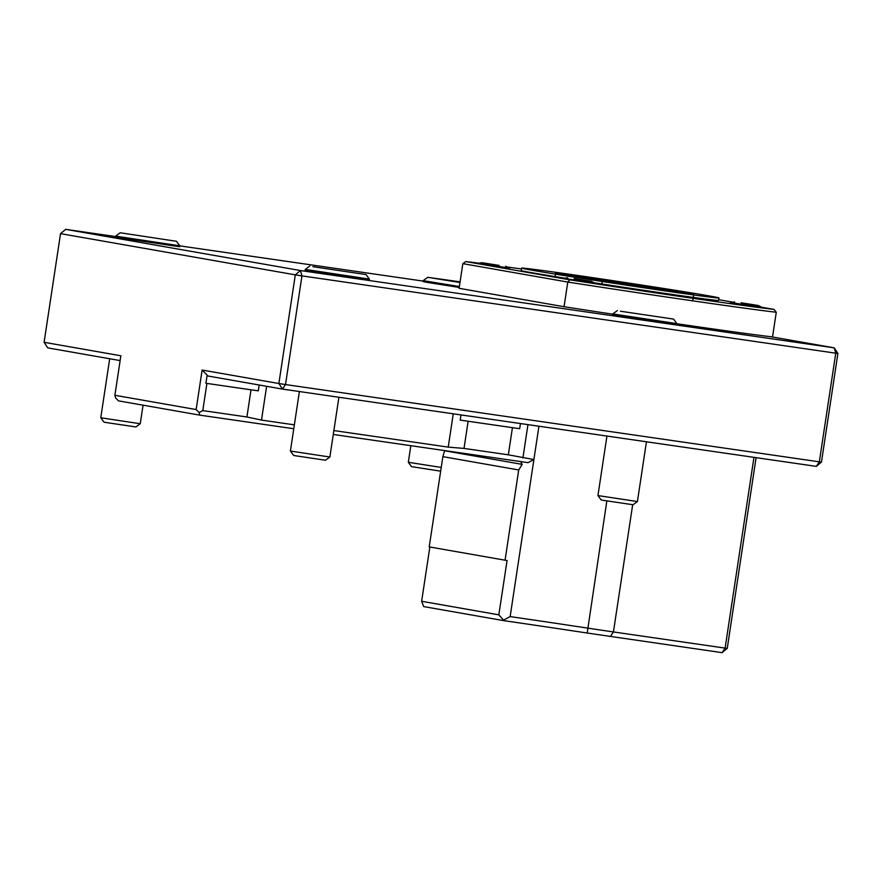 <?xml version="1.0" encoding="UTF-8"?>
<svg xmlns="http://www.w3.org/2000/svg" width="882" height="882" viewBox="0 0 882 882"><rect width="100%" height="100%" fill="white"/><g stroke="black" fill="none" stroke-linecap="round" stroke-linejoin="round"><path stroke-width="1.32" d="M565.638 275.316C550.831 272.67 552.397 272.505 570.312 274.831L688.853 293.155C696.13 294.434 695.413 294.511 686.725 293.375L602.318 281.149L555.55 273.244M688.853 293.155L693.847 294.158M115.553 236.563L65.676 229.342L60.538 233.642L44.1 342.304L120.856 355.777L114.881 395.29L196.146 409.557L199.089 412.544L199.784 415.135L118.519 400.869L115.575 397.881L114.881 395.29M301.953 275.89L295.305 274.853L300.442 270.554L301.953 275.89L285.514 384.552L819.334 461.837L835.761 353.186L301.953 275.89M196.146 409.557L202.121 370.043L278.866 383.516L295.305 274.853L60.538 233.642M278.866 383.516L285.514 384.552L282.516 389.094L278.866 383.516M498.837 614.842L504.085 620.696L423.691 606.584L421.64 601.281L498.837 614.842L507.062 560.511L505.066 560.202L518.704 469.963L522.155 464.373L520.711 461.606M421.64 601.281L429.854 546.994M518.704 469.963L442.863 456.644L429.214 546.884L505.066 560.202M442.863 456.644L444.627 450.581M503.898 619.947L510.149 616.595L533.897 459.533L527.987 462.653L333.286 434.462M293.772 428.74L199.784 415.135M756.094 457.659L727.253 648.358L722.115 652.658L587.192 633.033L606.838 500.943M504.085 620.696A154.868 1.896 -171.4 0 1 587.192 633.033M727.253 648.358L725.114 648.116L722.115 652.658M120.128 360.584L47.749 347.883L44.1 342.304M205.903 383.273L251.017 389.811A149.874 1.83 -171.4 0 1 258.272 390.847L205.903 383.273L207.027 375.864L208.02 376.019L202.121 370.043M206.895 383.427L202.794 410.593L246.916 416.977L251.017 389.811M819.334 461.837L821.462 462.08L816.324 466.38L819.334 461.837M610.421 636.484L613.431 631.942L725.114 648.116L753.967 457.35M632.67 504.747L613.431 631.942A49.954 0.606 -171.4 0 1 587.61 628.105A149.874 1.83 -171.4 0 0 510.149 616.595M512.431 427.66L468.133 421.254L464.02 448.42L508.33 454.825L512.431 427.66A149.874 1.83 -171.4 0 1 519.685 428.707L460.206 420.097A149.874 1.83 -171.4 0 1 468.133 421.254M202.794 410.593L199.089 412.544M538.935 426.215L533.897 459.533L508.33 454.825M464.02 448.42L448.232 447.119L333.87 430.57M294.356 424.848L261.502 420.086L246.916 416.977M259.154 384.993L258.272 390.847M816.324 466.38L282.516 389.094L208.02 376.019M520.457 423.547L519.685 428.707M460.988 414.937L460.206 420.097M837.9 353.417L835.761 353.186L834.251 347.85L837.9 353.417L821.462 462.08M65.676 229.342L300.442 270.554L834.251 347.85L770.967 336.737A165.937 2.029 8.6 0 1 676.924 323.749M423.106 281.093L179.763 245.869M612.648 314.863L676.803 324.565L676.935 323.639L612.792 313.937L612.648 314.863M305.106 270.333L369.26 280.035L369.393 279.109L305.249 269.407L305.106 270.333M115.619 236.122L115.487 237.049L119.026 237.765L179.63 246.74L179.774 245.824L115.619 236.122L120.172 232.771L176.422 241.282L120.172 232.771M459.368 286.529L423.173 280.652L423.029 281.579L426.579 282.295L459.224 287.444M761.486 307.212L773.988 309.384A163.446 1.996 -171.4 0 1 569.893 279.837L567.788 282.064L462.83 263.641L459.103 288.304L564.05 306.727A165.937 2.029 8.6 0 0 612.747 314.19M761.431 307.19L731.156 302.625M594.523 283.034L564.193 278.447M508.749 267.985L478.408 263.398M462.83 263.641L465.861 261.579L569.893 279.837M465.861 261.579A163.446 1.996 -171.4 0 1 479.191 263.211M506.941 266.948A163.446 1.996 -171.4 0 1 521.471 268.988M733.041 302.206L718.72 299.682M718.984 297.94A99.809 1.224 -171.4 0 1 620.112 284.225A99.809 1.224 -171.4 0 1 521.604 268.084A99.809 1.224 -171.4 0 1 575.196 275.096A99.809 1.224 -171.4 0 1 718.984 297.94L718.61 300.409A99.809 1.224 -171.4 0 1 594.06 282.758M565.153 278.227A99.809 1.224 -171.4 0 1 521.229 270.554L521.604 268.084M741.089 302.758L758.333 305.492L741.089 302.758M574.127 278.591L591.381 281.325L574.127 278.591M773.988 309.384L776.27 312.25A165.937 2.029 -171.4 0 1 567.788 282.064L564.05 306.727M776.27 312.25L772.533 336.924A165.937 2.029 -171.4 0 1 771.144 336.77M499.179 265.427L481.936 262.682L499.179 265.427M295.371 455.762L293.607 455.399L290.398 451.044L329.868 457.019L325.513 460.228L295.371 455.762M602.913 500.292L601.149 499.929L597.941 495.574L637.41 501.549L633.056 504.758L602.913 500.292M440.669 471.164L411.53 466.644L408.322 462.289L441.232 467.449M105.752 422.478L103.988 422.114L100.78 417.759L140.249 423.735L135.894 426.943L105.752 422.478M423.173 280.652L427.715 277.301L460.073 281.854M459.974 282.538L427.715 277.301M312.901 266.695L366.041 274.567L312.901 266.695M620.443 311.225L673.583 319.097L620.443 311.225M602.263 281.501L601.778 284.743M444.583 450.757L522.155 464.373M266.618 386.305L261.502 420.086M453.26 413.812L448.232 447.119M527.954 424.628L522.916 457.934M692.668 300.839L693.12 298.281M693.186 297.907L693.715 294.941M555.043 277.235L555.44 274.137M762.224 307.675A39.922 39.922 0 0 0 758.333 305.492M734.662 301.92A39.922 39.922 0 0 0 730.296 302.846M595.273 283.508A39.922 39.922 0 0 0 591.381 281.325M567.71 277.742A39.922 39.922 0 0 0 563.344 278.668M481.936 262.682A39.922 39.922 0 0 0 477.57 263.619M509.498 268.448A39.922 39.922 0 0 0 505.595 266.265M299.395 391.542L290.398 451.044M338.909 397.253L329.868 457.019M606.937 436.072L597.941 495.574M646.451 441.783L637.421 501.549M410.825 445.686L408.322 462.289M109.699 358.753L100.769 417.759M143.06 405.18L140.249 423.735M176.422 241.282L179.774 245.824M309.791 266.055L305.249 269.407M366.041 274.567L369.393 279.109M617.334 310.585L612.792 313.937M673.583 319.097L676.935 323.639"/></g></svg>
